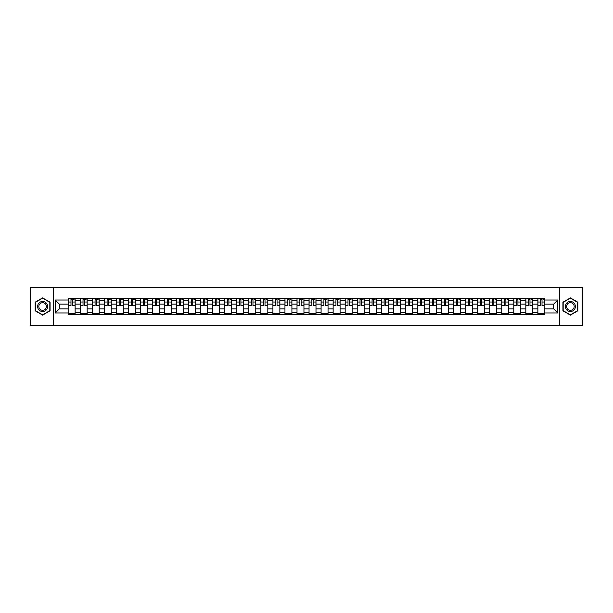 <?xml version="1.0" encoding="UTF-8"?>
<svg xmlns="http://www.w3.org/2000/svg" width="613" height="613" viewBox="0 0 613 613"><rect width="100%" height="100%" fill="white"/><g stroke="black" fill="none" stroke-linecap="round" stroke-linejoin="round"><path stroke-width="0.92" d="M559.34 325.802L582.35 325.802L582.35 287.198L30.65 287.198L30.65 325.802L559.34 325.802L559.34 287.198M80.219 314.798L80.219 300.554L75.123 300.554L75.123 314.798M75.123 300.554L75.123 298.202M80.219 300.554L80.219 298.202M87.161 298.202L87.161 314.798M92.257 314.798L92.257 298.202M99.206 298.202L99.206 314.798M104.302 314.798L104.302 298.202M111.252 298.202L111.252 314.798M116.347 314.798L116.347 298.202M123.297 298.202L123.297 314.798M128.393 314.798L128.393 298.202M135.335 298.202L135.335 314.798M140.431 314.798L140.431 298.202M147.381 298.202L147.381 314.798M152.476 314.798L152.476 298.202M159.426 298.202L159.426 314.798M164.522 314.798L164.522 298.202M171.471 298.202L171.471 314.798M176.567 314.798L176.567 298.202M183.517 298.202L183.517 314.798M188.612 314.798L188.612 298.202M195.555 298.202L195.555 314.798M200.65 314.798L200.65 298.202M207.6 298.202L207.6 314.798M212.696 314.798L212.696 298.202M219.646 298.202L219.646 314.798M224.741 314.798L224.741 298.202M231.691 298.202L231.691 314.798M236.787 314.798L236.787 298.202M243.736 298.202L243.736 314.798M248.832 314.798L248.832 298.202M255.774 298.202L255.774 314.798M260.87 314.798L260.87 298.202M267.82 298.202L267.82 314.798M272.915 314.798L272.915 298.202M279.865 298.202L279.865 314.798M284.961 314.798L284.961 298.202M291.911 298.202L291.911 314.798M297.006 314.798L297.006 298.202M303.956 298.202L303.956 314.798M309.044 314.798L309.044 298.202M315.994 298.202L315.994 314.798M321.089 314.798L321.089 298.202M328.039 298.202L328.039 314.798M333.135 314.798L333.135 298.202M340.085 298.202L340.085 314.798M345.18 314.798L345.18 298.202M352.13 298.202L352.13 314.798M357.226 314.798L357.226 298.202M364.168 298.202L364.168 314.798M369.264 314.798L369.264 298.202M376.213 298.202L376.213 314.798M381.309 314.798L381.309 298.202M388.259 298.202L388.259 314.798M393.354 314.798L393.354 298.202M400.304 298.202L400.304 314.798M405.4 314.798L405.4 298.202M412.35 298.202L412.35 314.798M417.445 314.798L417.445 298.202M424.388 298.202L424.388 314.798M429.483 314.798L429.483 298.202M436.433 298.202L436.433 314.798M441.529 314.798L441.529 298.202M448.478 298.202L448.478 314.798M453.574 314.798L453.574 298.202M460.524 298.202L460.524 314.798M465.619 314.798L465.619 298.202M472.569 298.202L472.569 314.798M477.665 314.798L477.665 298.202M484.607 298.202L484.607 314.798M489.703 314.798L489.703 298.202M496.653 298.202L496.653 314.798M501.748 314.798L501.748 298.202M508.698 298.202L508.698 314.798M513.794 314.798L513.794 298.202M520.744 298.202L520.744 314.798M525.839 314.798L525.839 298.202M532.781 298.202L532.781 314.798M537.877 314.798L537.877 298.202M537.877 308.891L532.781 308.891M525.839 308.891L520.744 308.891M513.794 308.891L508.698 308.891M501.748 308.891L496.653 308.891M489.703 308.891L484.607 308.891M477.665 308.891L472.569 308.891M465.619 308.891L460.524 308.891M453.574 308.891L448.478 308.891M441.529 308.891L436.433 308.891M429.483 308.891L424.388 308.891M417.445 308.891L412.35 308.891M405.4 308.891L400.304 308.891M393.354 308.891L388.259 308.891M381.309 308.891L376.213 308.891M369.264 308.891L364.168 308.891M357.226 308.891L352.13 308.891M345.18 308.891L340.085 308.891M333.135 308.891L328.039 308.891M321.089 308.891L315.994 308.891M309.044 308.891L303.956 308.891M297.006 308.891L291.911 308.891M284.961 308.891L279.865 308.891M272.915 308.891L267.82 308.891M260.87 308.891L255.774 308.891M248.832 308.891L243.736 308.891M236.787 308.891L231.691 308.891M224.741 308.891L219.646 308.891M212.696 308.891L207.6 308.891M200.65 308.891L195.555 308.891M188.612 308.891L183.517 308.891M176.567 308.891L171.471 308.891M164.522 308.891L159.426 308.891M152.476 308.891L147.381 308.891M140.431 308.891L135.335 308.891M128.393 308.891L123.297 308.891M116.347 308.891L111.252 308.891M104.302 308.891L99.206 308.891M92.257 308.891L87.161 308.891M80.219 308.891L75.123 308.891M537.877 304.109L532.781 304.109M525.839 304.109L520.744 304.109M513.794 304.109L508.698 304.109M501.748 304.109L496.653 304.109M489.703 304.109L484.607 304.109M477.665 304.109L472.569 304.109M465.619 304.109L460.524 304.109M453.574 304.109L448.478 304.109M441.529 304.109L436.433 304.109M429.483 304.109L424.388 304.109M417.445 304.109L412.35 304.109M405.4 304.109L400.304 304.109M393.354 304.109L388.259 304.109M381.309 304.109L376.213 304.109M369.264 304.109L364.168 304.109M357.226 304.109L352.13 304.109M345.18 304.109L340.085 304.109M333.135 304.109L328.039 304.109M321.089 304.109L315.994 304.109M309.044 304.109L303.956 304.109M297.006 304.109L291.911 304.109M284.961 304.109L279.865 304.109M272.915 304.109L267.82 304.109M260.87 304.109L255.774 304.109M248.832 304.109L243.736 304.109M236.787 304.109L231.691 304.109M224.741 304.109L219.646 304.109M212.696 304.109L207.6 304.109M200.65 304.109L195.555 304.109M188.612 304.109L183.517 304.109M176.567 304.109L171.471 304.109M164.522 304.109L159.426 304.109M152.476 304.109L147.381 304.109M140.431 304.109L135.335 304.109M128.393 304.109L123.297 304.109M116.347 304.109L111.252 304.109M104.302 304.109L99.206 304.109M92.257 304.109L87.161 304.109M80.219 304.109L75.123 304.109M59.292 308.891L68.173 308.891L68.173 304.109L59.292 304.109L59.292 308.891L55.201 312.982L55.201 300.018L68.173 300.018L68.173 304.109M544.827 304.109L544.827 308.891L553.708 308.891L553.708 304.109L544.827 304.109L544.827 298.202L68.173 298.202L68.173 300.018M544.827 300.018L557.799 300.018L557.799 312.982L544.827 312.982L544.827 308.891M68.173 308.891L68.173 314.798L544.827 314.798L544.827 312.982M68.173 312.982L55.201 312.982M53.66 325.802L53.66 287.198M50.067 302.201L42.619 297.895L35.163 302.201L35.163 310.799L42.619 315.105L50.067 310.799L50.067 302.201M577.837 302.201L570.381 297.895L562.933 302.201L562.933 310.799L570.381 315.105L577.837 310.799L577.837 302.201M75.123 313.641L68.173 313.641M70.985 299.359L72.303 299.359M87.161 313.641L80.219 313.641M83.031 299.359L84.349 299.359M99.206 313.641L92.257 313.641M95.076 299.359L96.387 299.359M111.252 313.641L104.302 313.641M107.122 299.359L108.432 299.359M123.297 313.641L116.347 313.641M119.167 299.359L120.477 299.359M135.335 313.641L128.393 313.641M131.205 299.359L132.523 299.359M147.381 313.641L140.431 313.641M143.25 299.359L144.561 299.359M159.426 313.641L152.476 313.641M155.296 299.359L156.606 299.359M171.471 313.641L164.522 313.641M167.341 299.359L168.652 299.359M183.517 313.641L176.567 313.641M179.387 299.359L180.697 299.359M195.555 313.641L188.612 313.641M191.425 299.359L192.743 299.359M207.6 313.641L200.65 313.641M203.47 299.359L204.78 299.359M219.646 313.641L212.696 313.641M215.515 299.359L216.826 299.359M231.691 313.641L224.741 313.641M227.561 299.359L228.871 299.359M243.736 313.641L236.787 313.641M239.606 299.359L240.917 299.359M255.774 313.641L248.832 313.641M251.644 299.359L252.962 299.359M267.82 313.641L260.87 313.641M263.69 299.359L265 299.359M279.865 313.641L272.915 313.641M275.735 299.359L277.045 299.359M291.911 313.641L284.961 313.641M287.781 299.359L289.091 299.359M303.956 313.641L297.006 313.641M299.818 299.359L301.136 299.359M315.994 313.641L309.044 313.641M311.864 299.359L313.182 299.359M328.039 313.641L321.089 313.641M323.909 299.359L325.219 299.359M340.085 313.641L333.135 313.641M335.955 299.359L337.265 299.359M352.13 313.641L345.18 313.641M348 299.359L349.31 299.359M364.168 313.641L357.226 313.641M360.038 299.359L361.356 299.359M376.213 313.641L369.264 313.641M372.083 299.359L373.394 299.359M388.259 313.641L381.309 313.641M384.129 299.359L385.439 299.359M400.304 313.641L393.354 313.641M396.174 299.359L397.485 299.359M412.35 313.641L405.4 313.641M408.22 299.359L409.53 299.359M424.388 313.641L417.445 313.641M420.257 299.359L421.575 299.359M436.433 313.641L429.483 313.641M432.303 299.359L433.613 299.359M448.478 313.641L441.529 313.641M444.348 299.359L445.659 299.359M460.524 313.641L453.574 313.641M456.394 299.359L457.704 299.359M472.569 313.641L465.619 313.641M468.439 299.359L469.75 299.359M484.607 313.641L477.665 313.641M480.477 299.359L481.795 299.359M496.653 313.641L489.703 313.641M492.523 299.359L493.833 299.359M508.698 313.641L501.748 313.641M504.568 299.359L505.878 299.359M520.744 313.641L513.794 313.641M516.613 299.359L517.924 299.359M532.781 313.641L525.839 313.641M528.651 299.359L529.969 299.359M544.827 313.641L537.877 313.641M540.697 299.359L542.015 299.359M55.201 300.018L59.292 304.109M553.708 308.891L557.799 312.982M553.708 304.109L557.799 300.018M72.303 305.611L72.303 298.278L75.077 298.278L75.077 305.611L72.303 305.611M70.985 299.282L72.303 299.282M73.46 299.282L74.081 299.282M69.828 298.278L68.212 298.278L68.212 305.611L70.985 305.611L70.985 298.278L73.46 298.278M84.349 305.611L84.349 298.278L87.123 298.278L87.123 305.611L84.349 305.611M83.031 299.282L84.349 299.282M85.506 299.282L86.119 299.282M81.874 298.278L80.257 298.278L80.257 305.611L83.031 305.611L83.031 298.278L85.506 298.278M96.387 305.611L96.387 298.278L99.168 298.278L99.168 305.611L96.387 305.611M95.076 299.282L96.387 299.282M97.544 299.282L98.164 299.282M93.919 298.278L92.295 298.278L92.295 305.611L95.076 305.611L95.076 298.278L97.544 298.278M38.274 309.006A5.019 5.019 0 0 0 45.124 310.845A5.019 5.019 0 0 0 46.963 303.994A5.019 5.019 0 0 0 40.106 302.155A5.019 5.019 0 0 0 38.274 309.006M39.324 308.4A3.801 3.801 0 0 0 44.519 309.787A3.801 3.801 0 0 0 45.906 304.6A3.801 3.801 0 0 0 40.719 303.213A3.801 3.801 0 0 0 39.324 308.4M42.619 298.163L49.837 302.332L49.837 310.668L42.619 314.837L35.401 310.668L35.401 302.332L42.619 298.163M566.037 309.006A5.019 5.019 0 0 0 572.894 310.845A5.019 5.019 0 0 0 574.726 303.994A5.019 5.019 0 0 0 567.876 302.155A5.019 5.019 0 0 0 566.037 309.006M567.094 308.4A3.801 3.801 0 0 0 572.281 309.787A3.801 3.801 0 0 0 573.676 304.6A3.801 3.801 0 0 0 568.481 303.213A3.801 3.801 0 0 0 567.094 308.4M570.381 298.163L577.599 302.332L577.599 310.668L570.381 314.837L563.163 310.668L563.163 302.332L570.381 298.163M108.432 305.611L108.432 298.278L111.214 298.278L111.214 305.611L108.432 305.611M107.122 299.282L108.432 299.282M109.589 299.282L110.21 299.282M105.965 298.278L104.34 298.278L104.34 305.611L107.122 305.611L107.122 298.278L109.589 298.278M120.477 305.611L120.477 298.278L123.259 298.278L123.259 305.611L120.477 305.611M119.167 299.282L120.477 299.282M121.635 299.282L122.255 299.282M118.01 298.278L116.386 298.278L116.386 305.611L119.167 305.611L119.167 298.278L121.635 298.278M132.523 305.611L132.523 298.278L135.297 298.278L135.297 305.611L132.523 305.611M131.205 299.282L132.523 299.282M133.68 299.282L134.293 299.282M130.048 298.278L128.431 298.278L128.431 305.611L131.205 305.611L131.205 298.278L133.68 298.278M144.561 305.611L144.561 298.278L147.342 298.278L147.342 305.611L144.561 305.611M143.25 299.282L144.561 299.282M145.725 299.282L146.338 299.282M142.093 298.278L140.469 298.278L140.469 305.611L143.25 305.611L143.25 298.278L145.725 298.278M156.606 305.611L156.606 298.278L159.388 298.278L159.388 305.611L156.606 305.611M155.296 299.282L156.606 299.282M157.763 299.282L158.384 299.282M154.139 298.278L152.514 298.278L152.514 305.611L155.296 305.611L155.296 298.278L157.763 298.278M168.652 305.611L168.652 298.278L171.433 298.278L171.433 305.611L168.652 305.611M167.341 299.282L168.652 299.282M169.809 299.282L170.429 299.282M166.184 298.278L164.56 298.278L164.56 305.611L167.341 305.611L167.341 298.278L169.809 298.278M180.697 305.611L180.697 298.278L183.479 298.278L183.479 305.611L180.697 305.611M179.387 299.282L180.697 299.282M181.854 299.282L182.475 299.282M178.222 298.278L176.605 298.278L176.605 305.611L179.387 305.611L179.387 298.278L181.854 298.278M192.743 305.611L192.743 298.278L195.516 298.278L195.516 305.611L192.743 305.611M191.425 299.282L192.743 299.282M193.9 299.282L194.513 299.282M190.268 298.278L188.651 298.278L188.651 305.611L191.425 305.611L191.425 298.278L193.9 298.278M204.78 305.611L204.78 298.278L207.562 298.278L207.562 305.611L204.78 305.611M203.47 299.282L204.78 299.282M205.945 299.282L206.558 299.282M202.313 298.278L200.689 298.278L200.689 305.611L203.47 305.611L203.47 298.278L205.945 298.278M216.826 305.611L216.826 298.278L219.607 298.278L219.607 305.611L216.826 305.611M215.515 299.282L216.826 299.282M217.983 299.282L218.603 299.282M214.358 298.278L212.734 298.278L212.734 305.611L215.515 305.611L215.515 298.278L217.983 298.278M228.871 305.611L228.871 298.278L231.653 298.278L231.653 305.611L228.871 305.611M227.561 299.282L228.871 299.282M230.028 299.282L230.649 299.282M226.404 298.278L224.779 298.278L224.779 305.611L227.561 305.611L227.561 298.278L230.028 298.278M240.917 305.611L240.917 298.278L243.698 298.278L243.698 305.611L240.917 305.611M239.606 299.282L240.917 299.282M242.074 299.282L242.694 299.282M238.442 298.278L236.825 298.278L236.825 305.611L239.606 305.611L239.606 298.278L242.074 298.278M252.962 305.611L252.962 298.278L255.736 298.278L255.736 305.611L252.962 305.611M251.644 299.282L252.962 299.282M254.119 299.282L254.732 299.282M250.487 298.278L248.87 298.278L248.87 305.611L251.644 305.611L251.644 298.278L254.119 298.278M265 305.611L265 298.278L267.781 298.278L267.781 305.611L265 305.611M263.69 299.282L265 299.282M266.165 299.282L266.778 299.282M262.533 298.278L260.908 298.278L260.908 305.611L263.69 305.611L263.69 298.278L266.165 298.278M277.045 305.611L277.045 298.278L279.827 298.278L279.827 305.611L277.045 305.611M275.735 299.282L277.045 299.282M278.202 299.282L278.823 299.282M274.578 298.278L272.954 298.278L272.954 305.611L275.735 305.611L275.735 298.278L278.202 298.278M289.091 305.611L289.091 298.278L291.872 298.278L291.872 305.611L289.091 305.611M287.781 299.282L289.091 299.282M290.248 299.282L290.869 299.282M286.623 298.278L284.999 298.278L284.999 305.611L287.781 305.611L287.781 298.278L290.248 298.278M301.136 305.611L301.136 298.278L303.91 298.278L303.91 305.611L301.136 305.611M299.818 299.282L301.136 299.282M302.293 299.282L302.906 299.282M298.661 298.278L297.044 298.278L297.044 305.611L299.818 305.611L299.818 298.278L302.293 298.278M313.182 305.611L313.182 298.278L315.956 298.278L315.956 305.611L313.182 305.611M311.864 299.282L313.182 299.282M314.339 299.282L314.952 299.282M310.707 298.278L309.09 298.278L309.09 305.611L311.864 305.611L311.864 298.278L314.339 298.278M325.219 305.611L325.219 298.278L328.001 298.278L328.001 305.611L325.219 305.611M323.909 299.282L325.219 299.282M326.377 299.282L326.997 299.282M322.752 298.278L321.128 298.278L321.128 305.611L323.909 305.611L323.909 298.278L326.377 298.278M337.265 305.611L337.265 298.278L340.046 298.278L340.046 305.611L337.265 305.611M335.955 299.282L337.265 299.282M338.422 299.282L339.043 299.282M334.798 298.278L333.173 298.278L333.173 305.611L335.955 305.611L335.955 298.278L338.422 298.278M349.31 305.611L349.31 298.278L352.092 298.278L352.092 305.611L349.31 305.611M348 299.282L349.31 299.282M350.467 299.282L351.088 299.282M346.835 298.278L345.219 298.278L345.219 305.611L348 305.611L348 298.278L350.467 298.278M361.356 305.611L361.356 298.278L364.13 298.278L364.13 305.611L361.356 305.611M360.038 299.282L361.356 299.282M362.513 299.282L363.126 299.282M358.881 298.278L357.264 298.278L357.264 305.611L360.038 305.611L360.038 298.278L362.513 298.278M373.394 305.611L373.394 298.278L376.175 298.278L376.175 305.611L373.394 305.611M372.083 299.282L373.394 299.282M374.558 299.282L375.171 299.282M370.926 298.278L369.302 298.278L369.302 305.611L372.083 305.611L372.083 298.278L374.558 298.278M385.439 305.611L385.439 298.278L388.221 298.278L388.221 305.611L385.439 305.611M384.129 299.282L385.439 299.282M386.596 299.282L387.217 299.282M382.972 298.278L381.347 298.278L381.347 305.611L384.129 305.611L384.129 298.278L386.596 298.278M397.485 305.611L397.485 298.278L400.266 298.278L400.266 305.611L397.485 305.611M396.174 299.282L397.485 299.282M398.642 299.282L399.262 299.282M395.017 298.278L393.393 298.278L393.393 305.611L396.174 305.611L396.174 298.278L398.642 298.278M409.53 305.611L409.53 298.278L412.311 298.278L412.311 305.611L409.53 305.611M408.22 299.282L409.53 299.282M410.687 299.282L411.308 299.282M407.055 298.278L405.438 298.278L405.438 305.611L408.22 305.611L408.22 298.278L410.687 298.278M421.575 305.611L421.575 298.278L424.349 298.278L424.349 305.611L421.575 305.611M420.257 299.282L421.575 299.282M422.732 299.282L423.345 299.282M419.1 298.278L417.484 298.278L417.484 305.611L420.257 305.611L420.257 298.278L422.732 298.278M433.613 305.611L433.613 298.278L436.395 298.278L436.395 305.611L433.613 305.611M432.303 299.282L433.613 299.282M434.778 299.282L435.391 299.282M431.146 298.278L429.521 298.278L429.521 305.611L432.303 305.611L432.303 298.278L434.778 298.278M445.659 305.611L445.659 298.278L448.44 298.278L448.44 305.611L445.659 305.611M444.348 299.282L445.659 299.282M446.816 299.282L447.436 299.282M443.191 298.278L441.567 298.278L441.567 305.611L444.348 305.611L444.348 298.278L446.816 298.278M457.704 305.611L457.704 298.278L460.486 298.278L460.486 305.611L457.704 305.611M456.394 299.282L457.704 299.282M458.861 299.282L459.482 299.282M455.237 298.278L453.612 298.278L453.612 305.611L456.394 305.611L456.394 298.278L458.861 298.278M469.75 305.611L469.75 298.278L472.531 298.278L472.531 305.611L469.75 305.611M468.439 299.282L469.75 299.282M470.907 299.282L471.527 299.282M467.275 298.278L465.658 298.278L465.658 305.611L468.439 305.611L468.439 298.278L470.907 298.278M481.795 305.611L481.795 298.278L484.569 298.278L484.569 305.611L481.795 305.611M480.477 299.282L481.795 299.282M482.952 299.282L483.565 299.282M479.32 298.278L477.703 298.278L477.703 305.611L480.477 305.611L480.477 298.278L482.952 298.278M493.833 305.611L493.833 298.278L496.614 298.278L496.614 305.611L493.833 305.611M492.523 299.282L493.833 299.282M494.99 299.282L495.61 299.282M491.365 298.278L489.741 298.278L489.741 305.611L492.523 305.611L492.523 298.278L494.99 298.278M505.878 305.611L505.878 298.278L508.66 298.278L508.66 305.611L505.878 305.611M504.568 299.282L505.878 299.282M507.035 299.282L507.656 299.282M503.411 298.278L501.786 298.278L501.786 305.611L504.568 305.611L504.568 298.278L507.035 298.278M517.924 305.611L517.924 298.278L520.705 298.278L520.705 305.611L517.924 305.611M516.613 299.282L517.924 299.282M519.081 299.282L519.701 299.282M515.456 298.278L513.832 298.278L513.832 305.611L516.613 305.611L516.613 298.278L519.081 298.278M529.969 305.611L529.969 298.278L532.743 298.278L532.743 305.611L529.969 305.611M528.651 299.282L529.969 299.282M531.126 299.282L531.739 299.282M527.494 298.278L525.877 298.278L525.877 305.611L528.651 305.611L528.651 298.278L531.126 298.278M542.015 305.611L542.015 298.278L544.788 298.278L544.788 305.611L542.015 305.611M540.697 299.282L542.015 299.282M543.172 299.282L543.785 299.282M539.54 298.278L537.923 298.278L537.923 305.611L540.697 305.611L540.697 298.278L543.172 298.278M525.839 300.554L520.744 300.554M513.794 300.554L508.698 300.554M501.748 300.554L496.653 300.554M489.703 300.554L484.607 300.554M477.665 300.554L472.569 300.554M465.619 300.554L460.524 300.554M453.574 300.554L448.478 300.554M441.529 300.554L436.433 300.554M429.483 300.554L424.388 300.554M417.445 300.554L412.35 300.554M405.4 300.554L400.304 300.554M393.354 300.554L388.259 300.554M381.309 300.554L376.213 300.554M369.264 300.554L364.168 300.554M357.226 300.554L352.13 300.554M345.18 300.554L340.085 300.554M333.135 300.554L328.039 300.554M321.089 300.554L315.994 300.554M309.044 300.554L303.956 300.554M297.006 300.554L291.911 300.554M284.961 300.554L279.865 300.554M272.915 300.554L267.82 300.554M260.87 300.554L255.774 300.554M248.832 300.554L243.736 300.554M236.787 300.554L231.691 300.554M224.741 300.554L219.646 300.554M212.696 300.554L207.6 300.554M200.65 300.554L195.555 300.554M188.612 300.554L183.517 300.554M176.567 300.554L171.471 300.554M164.522 300.554L159.426 300.554M152.476 300.554L147.381 300.554M140.431 300.554L135.335 300.554M128.393 300.554L123.297 300.554M116.347 300.554L111.252 300.554M104.302 300.554L99.206 300.554M92.257 300.554L87.161 300.554M537.877 300.554L532.781 300.554M525.839 312.446L520.744 312.446M513.794 312.446L508.698 312.446M501.748 312.446L496.653 312.446M489.703 312.446L484.607 312.446M477.665 312.446L472.569 312.446M465.619 312.446L460.524 312.446M453.574 312.446L448.478 312.446M441.529 312.446L436.433 312.446M429.483 312.446L424.388 312.446M417.445 312.446L412.35 312.446M405.4 312.446L400.304 312.446M393.354 312.446L388.259 312.446M381.309 312.446L376.213 312.446M369.264 312.446L364.168 312.446M357.226 312.446L352.13 312.446M345.18 312.446L340.085 312.446M333.135 312.446L328.039 312.446M321.089 312.446L315.994 312.446M309.044 312.446L303.956 312.446M297.006 312.446L291.911 312.446M284.961 312.446L279.865 312.446M272.915 312.446L267.82 312.446M260.87 312.446L255.774 312.446M248.832 312.446L243.736 312.446M236.787 312.446L231.691 312.446M224.741 312.446L219.646 312.446M212.696 312.446L207.6 312.446M200.65 312.446L195.555 312.446M188.612 312.446L183.517 312.446M176.567 312.446L171.471 312.446M164.522 312.446L159.426 312.446M152.476 312.446L147.381 312.446M140.431 312.446L135.335 312.446M128.393 312.446L123.297 312.446M116.347 312.446L111.252 312.446M104.302 312.446L99.206 312.446M92.257 312.446L87.161 312.446M80.219 312.446L75.123 312.446M537.877 312.446L532.781 312.446M72.303 305.343L75.077 305.343M72.303 302.025L75.077 302.025M68.212 305.343L70.985 305.343M68.212 302.025L70.985 302.025M84.349 305.343L87.123 305.343M84.349 302.025L87.123 302.025M80.257 305.343L83.031 305.343M80.257 302.025L83.031 302.025M96.387 305.343L99.168 305.343M96.387 302.025L99.168 302.025M92.295 305.343L95.076 305.343M92.295 302.025L95.076 302.025M108.432 305.343L111.214 305.343M108.432 302.025L111.214 302.025M104.34 305.343L107.122 305.343M104.34 302.025L107.122 302.025M120.477 305.343L123.259 305.343M120.477 302.025L123.259 302.025M116.386 305.343L119.167 305.343M116.386 302.025L119.167 302.025M132.523 305.343L135.297 305.343M132.523 302.025L135.297 302.025M128.431 305.343L131.205 305.343M128.431 302.025L131.205 302.025M144.561 305.343L147.342 305.343M144.561 302.025L147.342 302.025M140.469 305.343L143.25 305.343M140.469 302.025L143.25 302.025M156.606 305.343L159.388 305.343M156.606 302.025L159.388 302.025M152.514 305.343L155.296 305.343M152.514 302.025L155.296 302.025M168.652 305.343L171.433 305.343M168.652 302.025L171.433 302.025M164.56 305.343L167.341 305.343M164.56 302.025L167.341 302.025M180.697 305.343L183.479 305.343M180.697 302.025L183.479 302.025M176.605 305.343L179.387 305.343M176.605 302.025L179.387 302.025M192.743 305.343L195.516 305.343M192.743 302.025L195.516 302.025M188.651 305.343L191.425 305.343M188.651 302.025L191.425 302.025M204.78 305.343L207.562 305.343M204.78 302.025L207.562 302.025M200.689 305.343L203.47 305.343M200.689 302.025L203.47 302.025M216.826 305.343L219.607 305.343M216.826 302.025L219.607 302.025M212.734 305.343L215.515 305.343M212.734 302.025L215.515 302.025M228.871 305.343L231.653 305.343M228.871 302.025L231.653 302.025M224.779 305.343L227.561 305.343M224.779 302.025L227.561 302.025M240.917 305.343L243.698 305.343M240.917 302.025L243.698 302.025M236.825 305.343L239.606 305.343M236.825 302.025L239.606 302.025M252.962 305.343L255.736 305.343M252.962 302.025L255.736 302.025M248.87 305.343L251.644 305.343M248.87 302.025L251.644 302.025M265 305.343L267.781 305.343M265 302.025L267.781 302.025M260.908 305.343L263.69 305.343M260.908 302.025L263.69 302.025M277.045 305.343L279.827 305.343M277.045 302.025L279.827 302.025M272.954 305.343L275.735 305.343M272.954 302.025L275.735 302.025M289.091 305.343L291.872 305.343M289.091 302.025L291.872 302.025M284.999 305.343L287.781 305.343M284.999 302.025L287.781 302.025M301.136 305.343L303.91 305.343M301.136 302.025L303.91 302.025M297.044 305.343L299.818 305.343M297.044 302.025L299.818 302.025M313.182 305.343L315.956 305.343M313.182 302.025L315.956 302.025M309.09 305.343L311.864 305.343M309.09 302.025L311.864 302.025M325.219 305.343L328.001 305.343M325.219 302.025L328.001 302.025M321.128 305.343L323.909 305.343M321.128 302.025L323.909 302.025M337.265 305.343L340.046 305.343M337.265 302.025L340.046 302.025M333.173 305.343L335.955 305.343M333.173 302.025L335.955 302.025M349.31 305.343L352.092 305.343M349.31 302.025L352.092 302.025M345.219 305.343L348 305.343M345.219 302.025L348 302.025M361.356 305.343L364.13 305.343M361.356 302.025L364.13 302.025M357.264 305.343L360.038 305.343M357.264 302.025L360.038 302.025M373.394 305.343L376.175 305.343M373.394 302.025L376.175 302.025M369.302 305.343L372.083 305.343M369.302 302.025L372.083 302.025M385.439 305.343L388.221 305.343M385.439 302.025L388.221 302.025M381.347 305.343L384.129 305.343M381.347 302.025L384.129 302.025M397.485 305.343L400.266 305.343M397.485 302.025L400.266 302.025M393.393 305.343L396.174 305.343M393.393 302.025L396.174 302.025M409.53 305.343L412.311 305.343M409.53 302.025L412.311 302.025M405.438 305.343L408.22 305.343M405.438 302.025L408.22 302.025M421.575 305.343L424.349 305.343M421.575 302.025L424.349 302.025M417.484 305.343L420.257 305.343M417.484 302.025L420.257 302.025M433.613 305.343L436.395 305.343M433.613 302.025L436.395 302.025M429.521 305.343L432.303 305.343M429.521 302.025L432.303 302.025M445.659 305.343L448.44 305.343M445.659 302.025L448.44 302.025M441.567 305.343L444.348 305.343M441.567 302.025L444.348 302.025M457.704 305.343L460.486 305.343M457.704 302.025L460.486 302.025M453.612 305.343L456.394 305.343M453.612 302.025L456.394 302.025M469.75 305.343L472.531 305.343M469.75 302.025L472.531 302.025M465.658 305.343L468.439 305.343M465.658 302.025L468.439 302.025M481.795 305.343L484.569 305.343M481.795 302.025L484.569 302.025M477.703 305.343L480.477 305.343M477.703 302.025L480.477 302.025M493.833 305.343L496.614 305.343M493.833 302.025L496.614 302.025M489.741 305.343L492.523 305.343M489.741 302.025L492.523 302.025M505.878 305.343L508.66 305.343M505.878 302.025L508.66 302.025M501.786 305.343L504.568 305.343M501.786 302.025L504.568 302.025M517.924 305.343L520.705 305.343M517.924 302.025L520.705 302.025M513.832 305.343L516.613 305.343M513.832 302.025L516.613 302.025M529.969 305.343L532.743 305.343M529.969 302.025L532.743 302.025M525.877 305.343L528.651 305.343M525.877 302.025L528.651 302.025M542.015 305.343L544.788 305.343M542.015 302.025L544.788 302.025M537.923 305.343L540.697 305.343M537.923 302.025L540.697 302.025"/></g></svg>
